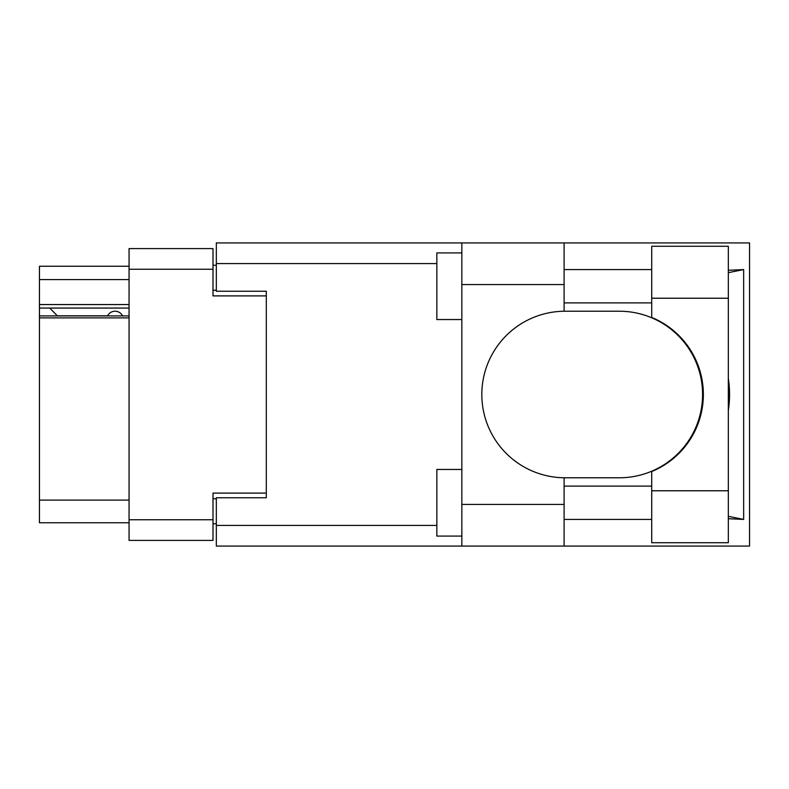 <?xml version="1.0" encoding="UTF-8"?>
<svg xmlns="http://www.w3.org/2000/svg" width="789" height="789" viewBox="0 0 789 789"><rect width="100%" height="100%" fill="white"/><g stroke="black" fill="none" stroke-linecap="round" stroke-linejoin="round"><path stroke-width="1.18" d="M129.061 317.888L39.45 317.888L39.45 315.916L129.061 315.916M266.297 497.76L266.297 493.105L213 493.105L213 540.406L129.061 540.406L129.061 248.594L213 248.594L213 295.895L266.297 295.895L266.297 291.24L266.297 497.76L216.334 497.76L216.334 525.415L436.85 525.415M216.334 523.748L213 523.748M213 265.252L216.334 265.252M129.061 279.572L39.45 279.572L39.45 266.248L129.061 266.248M129.061 522.752L39.45 522.752L39.45 500.098L129.061 500.098M39.45 317.888L39.45 500.098M39.45 279.572L39.45 304.564L129.061 304.564M39.45 304.564L39.45 315.916M39.45 308.055L129.061 308.055M651.714 490.768L651.714 471.536A83.279 83.279 0 0 0 651.714 317.464L651.714 246.267L728.326 246.267L728.326 542.733L651.714 542.733L651.714 490.768L728.326 490.768M651.714 269.582L564.105 269.582M651.714 302.897L564.105 302.897M651.714 486.103L564.105 486.103M651.714 519.418L564.105 519.418M461.841 536.076L436.85 536.076L436.85 469.455L461.841 469.455M461.841 319.545L436.85 319.545L436.85 252.924L461.841 252.924M461.841 504.427L564.105 504.427L564.105 546.067L461.841 546.067L461.841 242.933L564.105 242.933L564.105 284.573L461.841 284.573M564.105 504.427L564.105 477.769A83.279 83.279 0 0 1 481.823 394.5A83.279 83.279 0 0 1 564.105 311.231L564.105 284.573M728.326 270.292L743.662 269.582L743.662 519.418L728.326 516.331M728.326 518.708L743.662 519.418M564.105 546.067L749.55 546.067L749.55 242.933L564.105 242.933M266.297 291.24L216.334 291.24L216.334 242.933L461.841 242.933M461.841 546.067L216.334 546.067L216.334 525.415M564.105 311.231A83.279 83.279 0 0 1 565.102 311.221L619.306 311.221A83.279 83.279 0 0 1 702.585 394.5A83.279 83.279 0 0 1 619.306 477.779L565.102 477.779A83.279 83.279 0 0 1 564.105 477.769M728.326 410.428A103.26 103.26 0 0 0 728.326 378.572M743.662 269.582L728.326 272.669M122.561 315.916A8.324 8.324 -90 0 0 107.629 315.807L57.321 315.807A7.328 7.328 90 0 1 57.252 315.738L49.776 308.055M129.061 519.754L213 519.754M213 269.246L129.061 269.246M213 498.766L216.334 498.766M216.334 290.234L213 290.234M436.85 263.585L216.334 263.585M651.714 298.232L728.326 298.232"/></g></svg>
